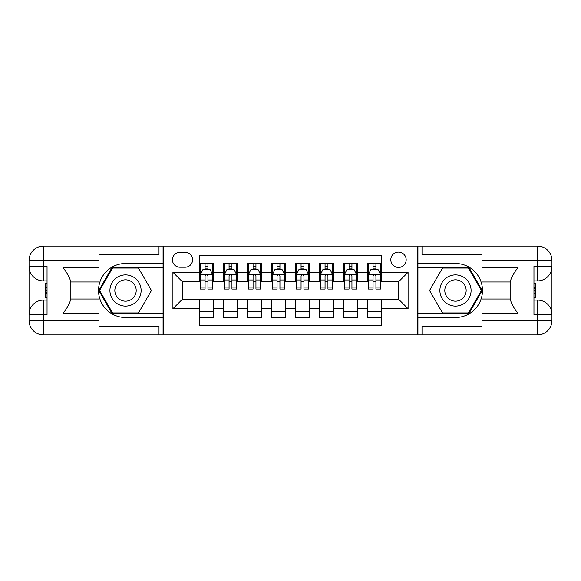 <?xml version="1.0" encoding="UTF-8"?>
<svg xmlns="http://www.w3.org/2000/svg" width="581" height="581" viewBox="0 0 581 581"><rect width="100%" height="100%" fill="white"/><g stroke="black" fill="none" stroke-linecap="round" stroke-linejoin="round"><path stroke-width="0.87" d="M398.486 252.103A7.676 7.676 0 0 0 390.81 259.787A7.676 7.676 0 0 0 398.486 267.463A7.676 7.676 0 0 0 406.17 259.787A7.676 7.676 0 0 0 398.486 252.103M99.002 326.253L158.998 326.253L158.998 334.896L481.998 334.896L481.998 320.494L537.548 320.494L537.548 314.495L533.954 314.495L533.954 266.505L537.548 266.505L537.548 260.506L481.998 260.506L481.998 267.58L517.991 267.58L517.991 313.42C514.156 308.489 511.752 304.328 510.793 300.951L510.793 280.049C511.752 276.665 514.156 272.511 517.991 267.58M381.688 263.505L367.294 263.505L367.294 272.264L357.693 272.264L357.693 281.858L367.294 281.858L367.294 272.264M357.693 272.264L357.693 263.505L343.291 263.505L343.291 272.264L333.697 272.264L333.697 281.858L343.291 281.858L343.291 272.264M333.697 272.264L333.697 263.505L319.296 263.505L319.296 272.264L309.695 272.264L309.695 281.858L319.296 281.858L319.296 272.264M309.695 272.264L309.695 263.505L295.301 263.505L295.301 272.264L285.699 272.264L285.699 281.858L295.301 281.858L295.301 272.264M285.699 272.264L285.699 263.505L271.305 263.505L271.305 272.264L261.704 272.264L261.704 281.858L271.305 281.858L271.305 272.264M261.704 272.264L261.704 263.505L247.303 263.505L247.303 272.264L237.709 272.264L237.709 281.858L247.303 281.858L247.303 272.264M237.709 272.264L237.709 263.505L223.307 263.505L223.307 281.858L213.706 281.858L213.706 263.505L199.312 263.505M199.312 317.495L213.706 317.495L213.706 299.142L223.307 299.142L223.307 317.495L237.709 317.495L237.709 299.142L247.303 299.142L247.303 308.736L237.709 308.736M247.303 308.736L247.303 317.495L261.704 317.495L261.704 299.142L271.305 299.142L271.305 308.736L261.704 308.736M271.305 308.736L271.305 317.495L285.699 317.495L285.699 299.142L295.301 299.142L295.301 308.736L285.699 308.736M295.301 308.736L295.301 317.495L309.695 317.495L309.695 299.142L319.296 299.142L319.296 308.736L309.695 308.736M319.296 308.736L319.296 317.495L333.697 317.495L333.697 299.142L343.291 299.142L343.291 308.736L333.697 308.736M343.291 308.736L343.291 317.495L357.693 317.495L357.693 299.142L367.294 299.142L367.294 308.736L357.693 308.736M179.87 267.224L185.15 267.224A7.437 7.437 0 0 0 192.594 259.787A7.437 7.437 0 0 0 185.15 252.343L179.87 252.343A7.437 7.437 0 0 0 172.434 259.787A7.437 7.437 0 0 0 179.87 267.224M481.998 254.747L422.002 254.747L422.002 246.104L417.688 246.104L417.688 334.896M417.688 246.104L99.002 246.104L99.002 260.506L43.452 260.506L43.452 266.505L47.046 266.505L47.046 314.495L43.452 314.495L43.452 320.494L99.002 320.494L99.002 313.42L63.009 313.42L63.009 267.58C66.844 272.511 69.248 276.672 70.207 280.049L70.207 300.951C69.248 304.335 66.844 308.489 63.009 313.42M163.312 334.896L163.312 246.104M381.688 272.264L381.688 255.466L199.312 255.466L199.312 281.858L182.514 281.858L182.514 299.142L199.312 299.142L199.312 325.534L381.688 325.534L381.688 299.142L398.486 299.142L398.486 281.858L381.688 281.858L381.688 272.264L408.087 272.264L408.087 308.736L381.688 308.736M199.312 308.736L172.913 308.736L172.913 272.264L199.312 272.264M367.294 308.736L367.294 317.495L381.688 317.495M199.312 269.504L200.51 269.504M205.071 269.504L207.947 269.504M212.508 269.504L213.706 269.504M199.312 281.618L200.51 281.618M205.071 281.618L207.947 281.618M212.508 281.618L213.706 281.618M199.312 299.382L213.706 299.382M199.312 311.496L213.706 311.496M223.307 281.618L224.506 281.618M229.067 281.618L231.95 281.618M236.503 281.618L237.709 281.618M223.307 269.504L224.506 269.504M229.067 269.504L231.95 269.504M236.503 269.504L237.709 269.504M223.307 299.382L237.709 299.382M223.307 311.496L237.709 311.496M247.303 299.382L261.704 299.382M247.303 311.496L261.704 311.496M247.303 269.504L248.508 269.504M253.062 269.504L255.945 269.504M260.506 269.504L261.704 269.504M247.303 281.618L248.508 281.618M253.062 281.618L255.945 281.618M260.506 281.618L261.704 281.618M271.305 299.382L285.699 299.382M271.305 311.496L285.699 311.496M271.305 269.504L272.504 269.504M277.064 269.504L279.94 269.504M284.501 269.504L285.699 269.504M271.305 281.618L272.504 281.618M277.064 281.618L279.94 281.618M284.501 281.618L285.699 281.618M295.301 299.382L309.695 299.382M295.301 311.496L309.695 311.496M295.301 269.504L296.499 269.504M301.06 269.504L303.936 269.504M308.496 269.504L309.695 269.504M295.301 281.618L296.499 281.618M301.06 281.618L303.936 281.618M308.496 281.618L309.695 281.618M319.296 299.382L333.697 299.382M319.296 311.496L333.697 311.496M319.296 269.504L320.494 269.504M325.055 269.504L327.938 269.504M332.492 269.504L333.697 269.504M319.296 281.618L320.494 281.618M325.055 281.618L327.938 281.618M332.492 281.618L333.697 281.618M343.291 299.382L357.693 299.382M343.291 311.496L357.693 311.496M343.291 269.504L344.497 269.504M349.05 269.504L351.933 269.504M356.494 269.504L357.693 269.504M343.291 281.618L344.497 281.618M349.05 281.618L351.933 281.618M356.494 281.618L357.693 281.618M367.294 299.382L381.688 299.382M367.294 311.496L381.688 311.496M367.294 269.504L368.492 269.504M373.053 269.504L375.929 269.504M380.49 269.504L381.688 269.504M367.294 281.618L368.492 281.618M373.053 281.618L375.929 281.618M380.49 281.618L381.688 281.618M182.514 281.858L172.913 272.264M182.514 299.142L172.913 308.736M408.087 272.264L398.486 281.858M408.087 308.736L398.486 299.142M207.947 266.621L205.071 266.621M212.508 287.101L207.947 287.101L207.947 289.062L212.508 289.062L212.508 274.421L210.111 269.62L202.907 269.62L200.51 274.421L200.51 289.062L205.071 289.062L205.071 287.101L200.51 287.101M200.51 274.421L200.51 263.505M212.508 274.421L212.508 263.505M205.071 269.62L205.071 263.505M207.947 263.505L207.947 269.62M207.947 287.101L207.947 276.222C206.989 274.37 206.03 274.37 205.071 276.222L205.071 287.101M133.318 276.992A15.6 15.6 0 0 0 112.01 282.7A15.6 15.6 0 0 0 117.718 304.008A15.6 15.6 0 0 0 139.026 298.3A15.6 15.6 0 0 0 133.318 276.992M130.856 281.255A10.676 10.676 0 0 0 116.273 285.162A10.676 10.676 0 0 0 120.18 299.745A10.676 10.676 0 0 0 134.77 295.838A10.676 10.676 0 0 0 130.856 281.255M138.474 312.934L112.561 312.934L99.612 290.5L112.561 268.066L138.474 268.066L151.43 290.5L138.474 312.934M463.282 276.992A15.6 15.6 0 0 0 441.974 282.7A15.6 15.6 0 0 0 447.682 304.008A15.6 15.6 0 0 0 468.99 298.3A15.6 15.6 0 0 0 463.282 276.992M460.82 281.255A10.676 10.676 0 0 0 446.23 285.162A10.676 10.676 0 0 0 450.144 299.745A10.676 10.676 0 0 0 464.727 295.838A10.676 10.676 0 0 0 460.82 281.255M468.439 312.934L442.526 312.934L429.57 290.5L442.526 268.066L468.439 268.066L481.388 290.5L468.439 312.934M163.072 246.104L163.072 263.505L125.518 263.505A26.995 26.995 0 0 0 98.523 290.5A26.995 26.995 0 0 0 125.518 317.495L163.072 317.495L163.072 334.896M63.009 267.58L99.002 267.58L99.002 260.506M99.002 267.58L99.002 281.981L70.207 281.981M99.002 320.494L99.002 334.896L43.452 334.896A14.402 14.402 0 0 1 29.05 320.494L29.05 260.506A14.402 14.402 0 0 1 43.452 246.104L99.002 246.104M163.072 263.505L163.072 267.34L112.148 267.34L98.777 290.5L112.148 313.66L163.072 313.66L163.072 267.34M163.072 313.66L163.072 317.495M70.207 299.019L99.002 299.019L99.002 313.42M158.998 334.896L99.002 334.896M29.05 314.495A14.402 14.402 0 0 1 43.452 300.101A14.402 14.402 0 0 0 29.05 314.495L43.452 314.495L43.452 300.101L47.046 300.101M47.046 280.899L43.452 280.899L43.452 266.505L29.05 266.505A14.402 14.402 0 0 0 43.452 280.899A14.402 14.402 0 0 1 29.05 266.505M158.998 246.104L158.998 254.747L99.002 254.747M47.046 283.114L45.129 283.114L45.129 292.621L47.046 292.621M45.129 290.384L47.046 290.384M45.129 287.74L47.046 287.74M45.129 287.305L47.046 287.305M45.129 292.621L45.129 297.886L47.046 297.886M45.129 293.093L47.046 293.093M417.928 334.896L417.928 317.495L455.482 317.495A26.995 26.995 0 0 0 482.477 290.5A26.995 26.995 0 0 0 455.482 263.505L417.928 263.505L417.928 246.104M517.991 313.42L481.998 313.42L481.998 320.494M481.998 313.42L481.998 299.019L510.793 299.019M481.998 260.506L481.998 246.104L537.548 246.104A14.402 14.402 0 0 1 551.95 260.506L551.95 320.494A14.402 14.402 0 0 1 537.548 334.896L481.998 334.896M417.928 317.495L417.928 313.66L468.852 313.66L482.223 290.5L468.852 267.34L417.928 267.34L417.928 313.66M417.928 267.34L417.928 263.505M510.793 281.981L481.998 281.981L481.998 267.58M422.002 246.104L481.998 246.104M551.95 266.505A14.402 14.402 0 0 1 537.548 280.899A14.402 14.402 0 0 0 551.95 266.505L537.548 266.505L537.548 280.899L533.954 280.899M533.954 300.101L537.548 300.101L537.548 314.495L551.95 314.495A14.402 14.402 0 0 0 537.548 300.101A14.402 14.402 0 0 1 551.95 314.495M422.002 334.896L422.002 326.253L481.998 326.253M533.954 297.886L535.871 297.886L535.871 288.379L533.954 288.379M535.871 290.616L533.954 290.616M535.871 293.26L533.954 293.26M535.871 293.695L533.954 293.695M535.871 288.379L535.871 283.114L533.954 283.114M535.871 287.907L533.954 287.907M231.95 266.621L229.067 266.621M236.503 287.101L231.95 287.101L231.95 289.062L236.503 289.062L236.503 274.421L234.107 269.62L226.91 269.62L224.506 274.421L224.506 289.062L229.067 289.062L229.067 287.101L224.506 287.101M224.506 274.421L224.506 263.505M236.503 274.421L236.503 263.505M229.067 269.62L229.067 263.505M231.95 263.505L231.95 269.62M231.95 287.101L231.95 276.222C230.991 274.37 230.025 274.37 229.067 276.222L229.067 287.101M255.945 266.621L253.062 266.621M260.506 287.101L255.945 287.101L255.945 289.062L260.506 289.062L260.506 274.421L258.102 269.62L250.905 269.62L248.508 274.421L248.508 289.062L253.062 289.062L253.062 287.101L248.508 287.101M248.508 274.421L248.508 263.505M260.506 274.421L260.506 263.505M253.062 269.62L253.062 263.505M255.945 263.505L255.945 269.62M255.945 287.101L255.945 276.222C254.986 274.37 254.028 274.37 253.062 276.222L253.062 287.101M279.94 266.621L277.064 266.621M284.501 287.101L279.94 287.101L279.94 289.062L284.501 289.062L284.501 274.421L282.105 269.62L274.9 269.62L272.504 274.421L272.504 289.062L277.064 289.062L277.064 287.101L272.504 287.101M272.504 274.421L272.504 263.505M284.501 274.421L284.501 263.505M277.064 269.62L277.064 263.505M279.94 263.505L279.94 269.62M279.94 287.101L279.94 276.222C278.982 274.37 278.023 274.37 277.064 276.222L277.064 287.101M303.936 266.621L301.06 266.621M308.496 287.101L303.936 287.101L303.936 289.062L308.496 289.062L308.496 274.421L306.1 269.62L298.895 269.62L296.499 274.421L296.499 289.062L301.06 289.062L301.06 287.101L296.499 287.101M296.499 274.421L296.499 263.505M308.496 274.421L308.496 263.505M301.06 269.62L301.06 263.505M303.936 263.505L303.936 269.62M303.936 287.101L303.936 276.222C302.977 274.37 302.018 274.37 301.06 276.222L301.06 287.101M327.938 266.621L325.055 266.621M332.492 287.101L327.938 287.101L327.938 289.062L332.492 289.062L332.492 274.421L330.095 269.62L322.898 269.62L320.494 274.421L320.494 289.062L325.055 289.062L325.055 287.101L320.494 287.101M320.494 274.421L320.494 263.505M332.492 274.421L332.492 263.505M325.055 269.62L325.055 263.505M327.938 263.505L327.938 269.62M327.938 287.101L327.938 276.222C326.98 274.37 326.014 274.37 325.055 276.222L325.055 287.101M351.933 266.621L349.05 266.621M356.494 287.101L351.933 287.101L351.933 289.062L356.494 289.062L356.494 274.421L354.09 269.62L346.893 269.62L344.497 274.421L344.497 289.062L349.05 289.062L349.05 287.101L344.497 287.101M344.497 274.421L344.497 263.505M356.494 274.421L356.494 263.505M349.05 269.62L349.05 263.505M351.933 263.505L351.933 269.62M351.933 287.101L351.933 276.222C350.975 274.37 350.016 274.37 349.05 276.222L349.05 287.101M375.929 266.621L373.053 266.621M380.49 287.101L375.929 287.101L375.929 289.062L380.49 289.062L380.49 274.421L378.093 269.62L370.889 269.62L368.492 274.421L368.492 289.062L373.053 289.062L373.053 287.101L368.492 287.101M368.492 274.421L368.492 263.505M380.49 274.421L380.49 263.505M373.053 269.62L373.053 263.505M375.929 263.505L375.929 269.62M375.929 287.101L375.929 276.222C374.97 274.37 374.011 274.37 373.053 276.222L373.053 287.101M223.307 308.736L213.706 308.736M223.307 272.264L213.706 272.264M212.45 274.305L200.568 274.305M200.51 270.942L202.253 270.942M210.772 270.942L212.508 270.942M205.071 279.984L200.51 279.984M212.508 279.984L207.947 279.984M207.947 268.153L205.071 268.153M43.452 246.104A14.402 14.402 0 0 0 29.05 260.506L43.452 260.506L43.452 246.104M43.452 334.896L43.452 320.494L29.05 320.494A14.402 14.402 0 0 0 43.452 334.896M537.548 334.896A14.402 14.402 0 0 0 551.95 320.494L537.548 320.494L537.548 334.896M537.548 246.104L537.548 260.506L551.95 260.506A14.402 14.402 0 0 0 537.548 246.104M236.445 274.305L224.571 274.305M224.506 270.942L226.249 270.942M234.768 270.942L236.503 270.942M229.067 279.984L224.506 279.984M236.503 279.984L231.95 279.984M231.95 268.153L229.067 268.153M260.441 274.305L248.566 274.305M248.508 270.942L250.244 270.942M258.763 270.942L260.506 270.942M253.062 279.984L248.508 279.984M260.506 279.984L255.945 279.984M255.945 268.153L253.062 268.153M284.443 274.305L272.562 274.305M272.504 270.942L274.239 270.942M282.758 270.942L284.501 270.942M277.064 279.984L272.504 279.984M284.501 279.984L279.94 279.984M279.94 268.153L277.064 268.153M308.438 274.305L296.557 274.305M296.499 270.942L298.242 270.942M306.761 270.942L308.496 270.942M301.06 279.984L296.499 279.984M308.496 279.984L303.936 279.984M303.936 268.153L301.06 268.153M332.434 274.305L320.559 274.305M320.494 270.942L322.237 270.942M330.756 270.942L332.492 270.942M325.055 279.984L320.494 279.984M332.492 279.984L327.938 279.984M327.938 268.153L325.055 268.153M356.429 274.305L344.555 274.305M344.497 270.942L346.232 270.942M354.751 270.942L356.494 270.942M349.05 279.984L344.497 279.984M356.494 279.984L351.933 279.984M351.933 268.153L349.05 268.153M380.432 274.305L368.55 274.305M368.492 270.942L370.228 270.942M378.747 270.942L380.49 270.942M373.053 279.984L368.492 279.984M380.49 279.984L375.929 279.984M375.929 268.153L373.053 268.153"/></g></svg>
